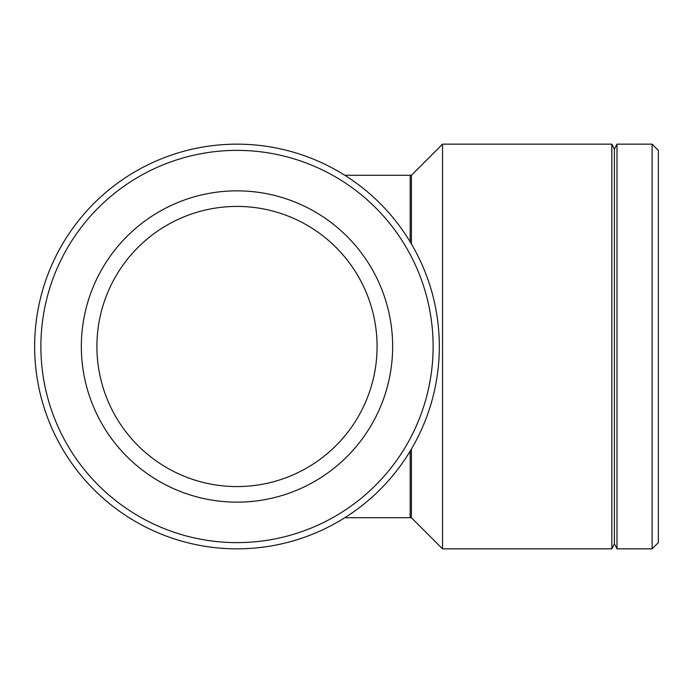 <?xml version="1.0" encoding="UTF-8"?>
<svg xmlns="http://www.w3.org/2000/svg" width="693" height="693" viewBox="0 0 693 693"><rect width="100%" height="100%" fill="white"/><g stroke="black" fill="none" stroke-linecap="round" stroke-linejoin="round"><path stroke-width="1.04" d="M34.65 346.5A202.347 202.347 0 0 0 338.167 521.734A202.347 202.347 0 0 0 338.167 171.266A202.347 202.347 0 0 0 34.65 346.5M40.878 346.5A196.119 196.119 0 0 1 335.057 176.654A196.119 196.119 0 0 1 335.057 516.346A196.119 196.119 0 0 1 40.878 346.5M81.341 346.5A155.648 155.648 0 0 0 236.997 502.148A155.648 155.648 0 0 0 392.645 346.5A155.648 155.648 0 0 0 236.997 190.852A155.648 155.648 0 0 0 81.341 346.5M96.907 346.5A140.081 140.081 0 0 0 236.997 486.581A140.081 140.081 0 0 0 377.079 346.5A140.081 140.081 0 0 0 236.997 206.419A140.081 140.081 0 0 0 96.907 346.5M652.122 346.5L652.122 548.847L658.35 542.619L658.35 150.381L652.122 144.153L652.122 346.5M410.161 241.822L410.161 175.286L411.408 175.286L442.532 144.153L611.85 144.153L611.85 548.847L614.414 543.702L614.414 149.298L616.987 144.153L616.987 548.847L652.122 548.847M411.408 449.09L411.408 517.714L442.532 548.847L611.85 548.847M411.408 175.286L411.408 243.91M442.532 144.153L442.532 548.847M410.161 451.178L410.161 517.714L344.828 517.714M410.161 175.286L344.828 175.286M616.987 144.153L652.122 144.153M410.161 517.714L411.408 517.714M614.414 149.298L611.85 144.153M614.414 543.702L616.987 548.847"/></g></svg>
